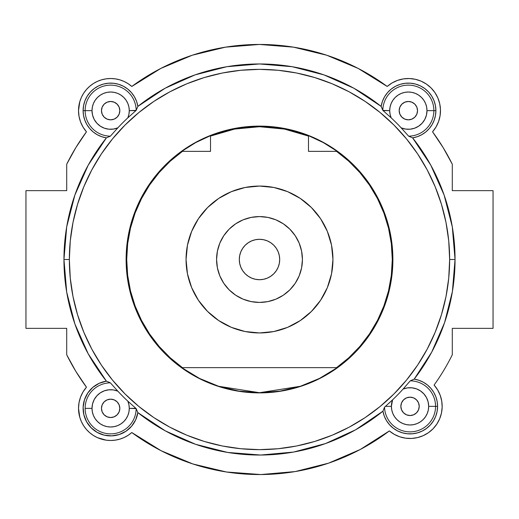 <?xml version="1.0" encoding="UTF-8"?>
<svg xmlns="http://www.w3.org/2000/svg" width="519" height="519" viewBox="0 0 519 519"><rect width="100%" height="100%" fill="white"/><g stroke="black" fill="none" stroke-linecap="round" stroke-linejoin="round"><path stroke-width="0.78" d="M119.831 408.356A9.18 9.18 0 0 1 110.651 417.536A9.18 9.18 0 0 1 101.471 408.356L102.165 404.839L104.157 401.862L107.135 399.87L110.651 399.176L114.161 399.87L117.138 401.862L119.13 404.839L119.831 408.356L119.13 411.865L117.138 414.843L114.161 416.835L110.651 417.536L107.135 416.835L104.157 414.843L102.165 411.865L101.471 408.356A9.18 9.18 0 0 1 110.651 399.176A9.18 9.18 0 0 1 119.831 408.356M419.216 406.351A9.18 9.18 0 0 1 410.036 415.531A9.18 9.18 0 0 1 400.856 406.351L401.557 402.835L403.548 399.857L406.526 397.865L410.036 397.171L413.552 397.865L416.53 399.857L418.522 402.835L419.216 406.351L418.522 409.861L416.53 412.839L413.552 414.83L410.036 415.531L406.526 414.83L403.548 412.839L401.557 409.861L400.856 406.351A9.18 9.18 0 0 1 410.036 397.171A9.18 9.18 0 0 1 419.216 406.351M417.529 110.651A9.18 9.18 0 0 1 408.349 119.831A9.18 9.18 0 0 1 399.169 110.651L399.87 107.141L401.862 104.157L404.839 102.172L408.349 101.471L411.865 102.172L414.843 104.157L416.835 107.141L417.529 110.651L416.835 114.167L414.843 117.145L411.865 119.13L408.349 119.831L404.839 119.13L401.862 117.145L399.87 114.167L399.169 110.651A9.18 9.18 0 0 1 408.349 101.471A9.18 9.18 0 0 1 417.529 110.651L417.354 108.86M119.831 110.651A9.18 9.18 0 0 1 110.651 119.831A9.18 9.18 0 0 1 101.471 110.651L102.165 107.141L104.157 104.157L107.135 102.172L110.651 101.471L114.161 102.172L117.138 104.157L119.13 107.141L119.831 110.651L119.13 114.167L117.138 117.145L114.161 119.13L110.651 119.831L107.135 119.13L104.157 117.145L102.165 114.167L101.471 110.651A9.18 9.18 0 0 1 110.651 101.471A9.18 9.18 0 0 1 119.831 110.651M279.696 259.5A20.196 20.196 0 0 1 259.5 279.702A20.196 20.196 0 0 1 239.304 259.5L239.694 255.562L240.842 251.773L242.704 248.283L245.221 245.221L248.277 242.71L251.773 240.842L255.562 239.694L259.5 239.304L263.438 239.694L267.227 240.842L270.723 242.71L273.779 245.221L276.296 248.283L278.158 251.773L279.306 255.562L279.696 259.5L279.306 263.444L278.158 267.233L276.296 270.723L273.779 273.785L270.723 276.296L267.227 278.165L263.438 279.313L259.5 279.702L255.562 279.313L251.773 278.165L248.277 276.296L245.221 273.785L242.704 270.723L240.842 267.233L239.694 263.444L239.304 259.5A20.196 20.196 0 0 1 259.5 239.304A20.196 20.196 0 0 1 279.696 259.5M219.848 275.926L223.812 283.348L229.151 289.849L235.658 295.188L243.074 299.152L251.125 301.597L259.5 302.421L267.875 301.597L275.926 299.152L283.342 295.188L289.849 289.849L295.188 283.348L299.152 275.926L301.591 267.875L302.421 259.5L301.591 251.131L299.152 243.08L295.188 235.658L289.849 229.151L283.342 223.819L275.926 219.848L267.875 217.409L259.5 216.585L251.125 217.409L243.074 219.848L235.658 223.819L229.151 229.151L223.812 235.658L219.848 243.08L217.409 251.131L216.579 259.5A42.921 42.921 0 0 1 259.5 216.585A42.921 42.921 0 0 1 302.421 259.5A42.921 42.921 0 0 1 259.5 302.421A42.921 42.921 0 0 1 216.579 259.5L217.409 267.875L219.848 275.926L218.045 270.613M186.055 259.5A73.445 73.445 0 0 1 259.5 186.062A73.445 73.445 0 0 1 332.945 259.5L331.531 245.176L327.353 231.396L320.567 218.7L311.432 207.568L300.3 198.433L287.604 191.647L273.831 187.469L259.5 186.062L245.169 187.469L231.396 191.647L218.7 198.433L207.568 207.568L198.433 218.7L191.647 231.396L187.469 245.176L186.055 259.5L187.469 273.831L191.647 287.61L198.433 300.306L207.568 311.432L218.7 320.567L231.396 327.353L245.169 331.537L259.5 332.945L273.831 331.537L287.604 327.353L300.3 320.567L311.432 311.432L320.567 300.306L327.353 287.61L331.531 273.831L332.945 259.5A73.445 73.445 0 0 1 259.5 332.945A73.445 73.445 0 0 1 186.055 259.5M382.834 110.378L389.717 110.651A18.632 18.632 0 0 1 408.349 92.019A18.632 18.632 0 0 1 426.988 110.651L433.871 110.651A25.515 25.515 0 0 0 408.492 85.135A25.515 25.515 0 0 0 382.834 110.378L381.141 106.401L383.119 110.651L389.717 110.651L390.08 114.31L391.157 117.826L383.119 110.651L391.157 117.826A193.405 193.405 0 0 1 401.174 127.849L407.772 135.232L401.174 127.849A193.405 193.405 0 0 0 391.157 117.826A18.632 18.632 0 0 1 389.717 110.651L390.074 107.018L391.138 103.521L392.857 100.297L395.173 97.475L398.002 95.159L401.219 93.433L404.716 92.376L408.349 92.019L411.989 92.376L415.479 93.433L418.703 95.159L421.525 97.475L423.848 100.297L425.567 103.521L426.624 107.018L426.988 110.651L435.895 110.651A27.539 27.539 0 0 0 410.484 83.196A27.539 27.539 0 0 0 381.141 106.401L382.399 101.426L384.566 96.768L387.557 92.596L391.268 89.047L395.575 86.251L400.324 84.305L405.352 83.274L410.484 83.196L415.544 84.065L420.351 85.862L424.743 88.522L428.564 91.947L431.685 96.021L433.994 100.608L435.415 105.539L435.895 110.651L435.46 115.497L434.182 120.194L432.1 124.599L429.278 128.556L425.794 131.962L421.772 134.7L417.328 136.685L412.605 137.859L430.77 165.146L444.128 195.086L452.296 226.835L455.046 259.5L449.642 259.5A190.142 190.142 0 0 1 259.5 449.642A190.142 190.142 0 0 1 69.358 259.5L63.954 259.5A195.546 195.546 0 0 0 106.395 381.141L110.372 382.834A25.515 25.515 0 0 0 85.129 408.356L92.012 408.356A18.632 18.632 0 0 1 117.826 391.157L110.372 382.834L117.826 391.157A193.405 193.405 0 0 0 127.843 401.174L135.881 408.356L129.283 408.356A18.632 18.632 0 0 1 110.651 426.988A18.632 18.632 0 0 1 92.012 408.356L92.376 411.989L93.433 415.485L95.152 418.703L97.475 421.532L100.297 423.848L103.521 425.567L107.011 426.631L110.651 426.988L114.284 426.631L117.781 425.567L120.998 423.848L123.827 421.532L126.143 418.703L127.862 415.485L128.926 411.989L129.283 408.356L128.92 404.69L127.843 401.174A193.405 193.405 0 0 1 117.826 391.157L113.427 389.925L108.86 389.808L104.403 390.801L100.316 392.844L96.852 395.828L94.218 399.559L92.577 403.821L92.012 408.356L85.129 408.356A25.515 25.515 0 0 0 110.508 433.871A25.515 25.515 0 0 0 136.166 408.628L129.283 408.356A18.632 18.632 0 0 0 127.843 401.174L136.166 408.628L137.859 412.605A195.546 195.546 0 0 0 382.925 411.171L384.534 407.207A25.515 25.515 0 0 0 410.464 431.866A25.515 25.515 0 0 0 435.558 406.351L428.675 406.351A18.632 18.632 0 0 1 410.036 424.983A18.632 18.632 0 0 1 392.578 399.838L385.448 406.351L391.404 406.351L391.761 409.984L392.825 413.481L394.544 416.705L396.86 419.527L399.682 421.843L402.906 423.569L406.403 424.626L410.036 424.983L413.675 424.626L417.166 423.569L420.39 421.843L423.212 419.527L425.528 416.705L427.254 413.481L428.311 409.984L428.675 406.351L428.117 401.849L426.495 397.612L423.893 393.895L420.474 390.911L416.439 388.848L412.015 387.823L407.48 387.894L403.094 389.055L410.263 380.829A25.515 25.515 0 0 1 435.558 406.351L437.582 406.351A27.539 27.539 0 0 0 414.188 379.123L410.263 380.829L414.188 379.123A195.546 195.546 0 0 0 455.046 259.5L452.399 291.535L444.549 322.708L431.691 352.167L414.188 379.123L418.93 380.284L423.387 382.263L427.429 384.994L430.926 388.4L433.767 392.37L435.863 396.782L437.147 401.485L437.582 406.351L437.108 411.424L435.707 416.329L433.43 420.89L430.348 424.951L426.573 428.376L422.232 431.042L417.471 432.865L412.456 433.787L407.363 433.761L402.355 432.801L397.612 430.932L393.298 428.22L389.555 424.756L386.512 420.669L384.274 416.089L382.925 411.171L355.599 429.803L325.53 443.557L293.572 452.055L260.642 455.04L227.679 452.438L195.624 444.316L165.399 430.913L137.859 412.605L135.68 419.839L131.618 426.209L125.981 431.231L119.188 434.539L111.754 435.869L104.235 435.136L97.196 432.385L91.175 427.825L86.615 421.804L83.864 414.772L83.131 407.253L84.467 399.818L87.769 393.026L92.797 387.382L99.161 383.32L106.395 381.141L88.23 353.854L74.872 323.914L66.704 292.171L63.954 259.5L66.704 226.835L74.872 195.086L88.23 165.146L106.395 137.859L110.372 136.166A25.515 25.515 0 0 1 85.129 110.651L92.012 110.651A18.632 18.632 0 0 1 110.651 92.019A18.632 18.632 0 0 1 129.283 110.651L136.166 110.378A25.515 25.515 0 0 0 110.508 85.135A25.515 25.515 0 0 0 85.129 110.651L83.105 110.651A27.539 27.539 0 0 0 106.395 137.859L101.672 136.685L97.228 134.7L93.206 131.962L89.722 128.556L86.9 124.599L84.818 120.194L83.54 115.497L83.105 110.651L83.585 105.539L85.006 100.608L87.315 96.021L90.436 91.947L94.257 88.522L98.649 85.862L103.456 84.065L108.516 83.196L113.648 83.274L118.676 84.305L123.425 86.251L127.732 89.047L131.443 92.596L134.434 96.768L136.601 101.426L137.859 106.401L165.146 88.23L195.086 74.872L226.835 66.704L259.5 63.96L292.165 66.704L323.914 74.872L353.854 88.23L381.141 106.401A195.546 195.546 0 0 0 137.859 106.401L136.166 110.378L137.859 106.401A27.539 27.539 0 0 0 108.516 83.196A27.539 27.539 0 0 0 83.105 110.651L92.012 110.651L92.577 115.186L94.218 119.448L96.852 123.178L100.316 126.156L104.403 128.206L108.86 129.199L113.427 129.075L117.826 127.849L110.372 136.166L106.395 137.859A195.546 195.546 0 0 0 63.954 259.5L69.358 259.5A190.142 190.142 0 0 1 259.5 69.358A190.142 190.142 0 0 1 449.642 259.5L448.727 240.868L445.99 222.404L441.455 204.304L435.169 186.736L427.189 169.869L417.6 153.864L406.481 138.878L393.953 125.053L380.122 112.519L365.136 101.406L349.131 91.811L332.264 83.831L314.696 77.545L296.596 73.01L278.139 70.273L259.5 69.358L240.861 70.273L222.404 73.01L204.304 77.545L186.736 83.831L169.869 91.811L153.864 101.406L138.878 112.519L125.047 125.053L112.519 138.878L101.4 153.864L91.811 169.869L83.831 186.736L77.545 204.304L73.01 222.404L70.273 240.868L69.358 259.5L70.273 278.139L73.01 296.596L77.545 314.696L83.831 332.264L91.811 349.138L101.4 365.142L112.519 380.129L125.047 393.953L138.878 406.487L153.864 417.6L169.869 427.195L186.736 435.169L204.304 441.455L222.404 445.99L240.861 448.727L259.5 449.642L278.139 448.727L296.596 445.99L314.696 441.455L332.264 435.169L349.131 427.195L365.136 417.6L380.122 406.487L393.953 393.953L406.481 380.129L417.6 365.142L427.189 349.138L435.169 332.264L441.455 314.696L445.99 296.596L448.727 278.139L449.642 259.5L455.046 259.5A195.546 195.546 0 0 0 412.605 137.859L408.628 136.166A25.515 25.515 0 0 0 433.871 110.651A25.515 25.515 0 0 0 408.492 85.135A25.515 25.515 0 0 0 382.834 110.378M426.988 110.651A18.632 18.632 0 0 1 401.174 127.849L405.573 129.075L410.14 129.199L414.597 128.206L418.684 126.156L422.148 123.178L424.782 119.448L426.423 115.186L426.988 110.651M384.534 407.207A25.515 25.515 0 0 0 410.464 431.866A25.515 25.515 0 0 0 435.558 406.351L437.582 406.351A27.539 27.539 0 0 1 382.925 411.171L384.534 407.207L385.448 406.351L391.404 406.351L392.578 399.838A193.405 193.405 0 0 0 403.094 389.055A193.405 193.405 0 0 1 392.578 399.838L388.926 403.231M135.881 110.651L129.283 110.651L128.926 107.018L127.862 103.521L126.143 100.297L123.827 97.475L120.998 95.159L117.781 93.433L114.284 92.376L110.651 92.019L107.011 92.376L103.521 93.433L100.297 95.159L97.475 97.475L95.152 100.297L93.433 103.521L92.376 107.018L92.012 110.651A18.632 18.632 0 0 0 117.826 127.849A193.405 193.405 0 0 1 127.843 117.826L128.92 114.31L129.283 110.651A18.632 18.632 0 0 1 127.843 117.826L136.166 110.378A25.515 25.515 0 0 0 110.508 85.135A25.515 25.515 0 0 0 85.129 110.651A25.515 25.515 0 0 0 110.372 136.166L117.826 127.849A193.405 193.405 0 0 1 127.843 117.826L133.954 112.344M181.76 367.647L182.454 367.647A132.786 132.786 0 0 1 126.714 259.5L126.111 259.5A133.389 133.389 0 0 0 259.5 392.896A133.389 133.389 0 0 0 392.889 259.5L392.286 259.5A132.786 132.786 0 0 1 336.546 367.647L337.24 367.647L319.516 378.409L300.339 386.285L259.5 392.708L218.661 386.285L199.484 378.409L181.76 367.647L199.484 378.409L218.661 386.285L238.831 391.092L259.5 392.708L280.169 391.092L300.339 386.285L319.516 378.409L337.24 367.647L336.546 367.647L348.839 357.74L359.862 346.439L369.476 333.912L377.527 320.333L383.917 305.892L388.543 290.802L391.345 275.265L392.286 259.5L391.345 243.742L388.543 228.204L383.917 213.108L377.527 198.673L369.476 185.088L359.862 172.561L348.839 161.266L336.546 151.36L308.481 151.36L308.481 136.082L284.431 129.082L259.5 126.72L234.569 129.082L210.519 136.082L210.519 151.36L182.454 151.36L170.161 161.266L159.138 172.561L149.524 185.088L141.473 198.673L135.083 213.108L130.457 228.204L127.655 243.742L126.714 259.5L127.655 275.265L130.457 290.802L135.083 305.892L141.473 320.333L149.524 333.912L159.138 346.439L170.161 357.74L182.454 367.647L336.546 367.647L181.76 367.647M79.037 402.608L78.518 408.356A32.133 32.133 0 0 1 86.465 387.2A215.054 215.054 0 0 1 66.711 354.788L66.711 328.358L25.95 328.358L25.95 190.648L66.711 190.648L66.711 164.218A215.054 215.054 0 0 1 86.465 131.807A32.133 32.133 0 0 1 78.518 110.651L79.037 116.392L80.568 121.952L83.072 127.142L86.465 131.807L75.871 147.578L66.711 164.218L66.711 190.648L25.95 190.648L25.95 328.358L66.711 328.358L66.711 354.788L75.871 371.429L86.465 387.2L83.072 391.858L80.568 397.054L79.037 402.608L78.518 408.356L79.822 417.425L81.431 421.726L83.637 425.755L86.394 429.434L89.651 432.671L93.336 435.422L97.371 437.614L106.168 440.17L110.755 440.482L115.335 440.138L119.818 439.145L124.119 437.523L128.141 435.305L131.807 432.535A32.133 32.133 0 0 1 78.518 408.356L78.849 412.936M385.448 406.351L384.826 406.915M124.119 437.523L128.141 435.305L131.807 432.535L161.02 450.68M226.459 471.998L260.843 474.548L295.194 471.57L328.624 463.143L360.277 449.48L389.341 430.932A215.054 215.054 0 0 1 131.807 432.535L161.098 450.719L192.925 463.986L226.459 471.998L260.843 474.548L295.194 471.57L328.624 463.143L360.277 449.48L389.334 430.939L394.278 434.351L399.766 436.797L405.611 438.172L411.612 438.445L417.555 437.588L423.238 435.642L428.46 432.677L433.041 428.785L436.81 424.114L439.651 418.82L441.455 413.092L442.162 407.13L441.74 401.135L440.216 395.329L437.64 389.905L434.098 385.053A215.054 215.054 0 0 0 452.289 354.788L452.289 328.358L493.05 328.358L493.05 190.648L452.289 190.648L452.289 164.218L443.129 147.578L432.535 131.807L436.064 126.915L438.613 121.446L440.099 115.601L440.462 109.58L439.697 103.599L437.828 97.864L434.916 92.577L431.068 87.932L426.423 84.084L421.143 81.172L415.408 79.303L409.42 78.538L403.399 78.901L397.554 80.387L392.085 82.936L387.193 86.465L358.201 68.437L326.717 55.222L293.533 47.164L259.5 44.452L225.467 47.164L192.283 55.222L160.799 68.437L131.807 86.465L128.141 83.695L124.119 81.477L119.818 79.855L115.335 78.862L110.755 78.518L106.168 78.836L101.679 79.796L97.371 81.392L93.336 83.585L89.651 86.329L86.394 89.573L83.637 93.245L81.431 97.28L79.822 101.581L78.518 110.651A32.133 32.133 0 0 1 131.807 86.465L128.141 83.695L124.119 81.477L119.818 79.855L115.335 78.862L110.755 78.518L106.168 78.836M326.678 55.215L293.533 47.164M275.926 299.152L270.613 300.955M243.074 219.848L248.387 218.045M299.152 243.08L300.955 248.393M79.822 417.425L81.431 421.726L83.637 425.755M106.168 440.17L110.755 440.482L115.335 440.138L119.818 439.145M161.098 450.719L192.925 463.986M394.278 434.351L399.766 436.797L405.611 438.172M411.612 438.445L417.555 437.588L423.238 435.642M433.041 428.785L436.81 424.114M442.162 407.13L441.74 401.135L440.216 395.329L437.64 389.905L434.098 385.053A215.054 215.054 0 0 0 452.289 354.788L452.289 328.358L493.05 328.358L493.05 190.648L452.289 190.648L452.289 164.218A215.054 215.054 0 0 0 432.535 131.807L436.064 126.915M440.099 115.601L440.462 109.58M434.916 92.577L431.068 87.932M421.143 81.172L415.408 79.303M403.399 78.901L397.554 80.387L392.085 82.936L387.193 86.465L358.201 68.437M160.799 68.437L131.807 86.465A215.054 215.054 0 0 1 387.193 86.465A32.133 32.133 0 0 1 431.068 87.932A32.133 32.133 0 0 1 432.535 131.807M83.637 93.245L81.431 97.28L79.822 101.581L78.849 106.071M408.628 136.166A25.515 25.515 0 0 0 433.871 110.651L435.895 110.651A27.539 27.539 0 0 1 412.605 137.859L408.628 136.166L407.772 135.232M126.111 259.5L126.753 246.428L128.673 233.479L131.852 220.783L136.263 208.456L141.862 196.623L148.59 185.393L156.388 174.877L165.178 165.178L174.877 156.388L185.393 148.59L196.617 141.862L208.456 136.263L220.776 131.852L233.479 128.673L246.428 126.753L259.5 126.111L272.572 126.753L285.521 128.673L298.224 131.852L310.544 136.263L322.383 141.862L333.607 148.59L344.123 156.388L353.822 165.178L362.612 174.877L370.41 185.393L377.138 196.623L382.737 208.456L387.148 220.783L390.327 233.479L392.247 246.428L392.889 259.5L392.247 272.579L390.327 285.528L387.148 298.224L382.737 310.55L377.138 322.383L370.41 333.613L362.612 344.123L353.822 353.822L344.123 362.612L333.607 370.41L322.383 377.144L310.544 382.743L298.224 387.148L285.521 390.333L272.572 392.254L259.5 392.896L246.428 392.254L233.479 390.333L220.776 387.148L208.456 382.743L196.617 377.144L185.393 370.41L174.877 362.612L165.178 353.822L156.388 344.123L148.59 333.613L141.862 322.383L136.263 310.55L131.852 298.224L128.673 285.528L126.753 272.579L126.111 259.5A133.389 133.389 0 0 1 259.5 126.111A133.389 133.389 0 0 1 392.889 259.5L392.286 259.5A132.786 132.786 0 0 0 336.546 151.36L308.481 151.36L308.481 135.647A133.188 133.188 0 0 1 337.24 151.36L336.546 151.36L337.24 151.36L323.343 142.615L308.481 135.647L308.481 136.082A132.786 132.786 0 0 0 210.519 136.082L210.519 151.36L181.76 151.36A133.188 133.188 0 0 1 210.519 135.647L210.519 136.082L210.519 135.647L195.657 142.615L181.76 151.36L182.454 151.36A132.786 132.786 0 0 0 126.714 259.5L126.111 259.5M389.341 430.932A32.133 32.133 0 0 0 433.041 428.785A32.133 32.133 0 0 0 434.098 385.053M137.859 412.605A27.539 27.539 0 0 1 83.144 409.776A27.539 27.539 0 0 1 106.395 381.141L110.372 382.834A25.515 25.515 0 0 0 85.129 408.356A25.515 25.515 0 0 0 110.508 433.871A25.515 25.515 0 0 0 136.166 408.628L137.859 412.605M410.257 380.836L410.263 380.829A25.515 25.515 0 0 1 435.558 406.351L428.675 406.351A18.632 18.632 0 0 0 403.094 389.055L409.446 381.744M320.567 218.7L311.432 207.568L300.3 198.433M218.7 198.433L207.568 207.568L198.433 218.7M198.433 300.306L207.568 311.432L218.7 320.567M300.3 320.567L311.432 311.432L320.567 300.306M101.646 108.86L101.75 108.406M103.015 105.552L104.157 104.157M105.552 103.015L107.135 102.172M108.86 101.646L110.651 101.471M101.646 112.441L101.471 110.651M406.559 101.646L408.349 101.471M410.14 101.646L410.594 101.75M413.448 103.015L414.843 104.157M415.985 105.552L416.835 107.141M401.031 404.561L401.161 404.009M402.407 401.252L403.548 399.857M404.937 413.98L403.548 412.839M401.031 408.142L400.856 406.351M112.441 417.36L110.651 417.536M108.86 417.36L108.406 417.257M105.552 415.985L104.157 414.843M103.015 413.455L102.165 411.865M101.646 410.146L101.471 408.356"/></g></svg>
